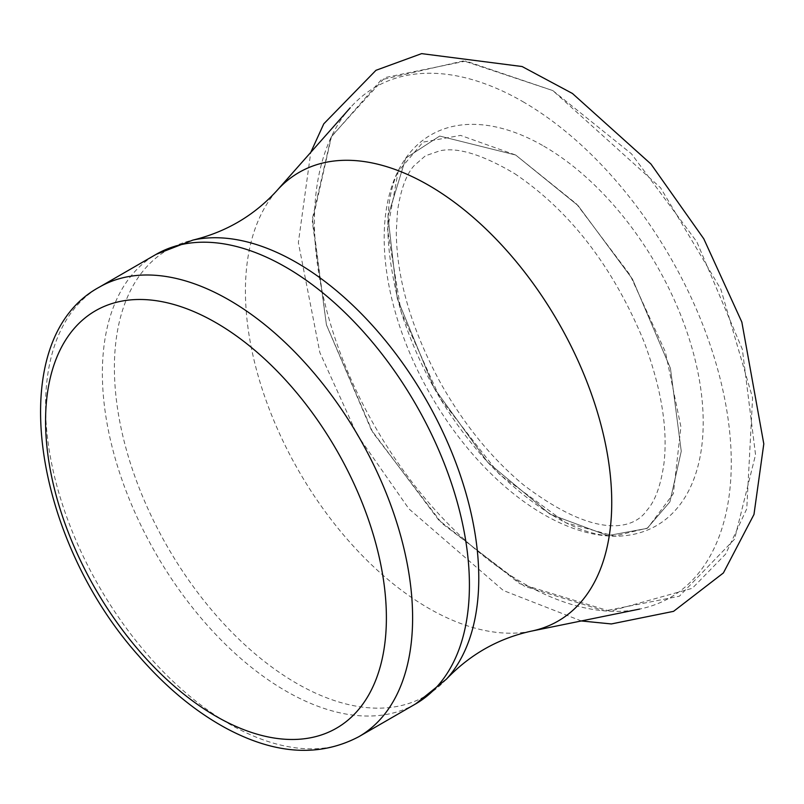 <?xml version="1.0" encoding="UTF-8"?>
<svg xmlns="http://www.w3.org/2000/svg" width="804" height="804" viewBox="0 0 804 804"><rect width="100%" height="100%" fill="white"/><g stroke="black" fill="none" stroke-linecap="round" stroke-linejoin="round"><path stroke-width="0.6" stroke-dasharray="4.02 3.01" d="M522.851 101.646A294.746 170.177 60 0 1 722.123 386.845A294.746 170.177 60 0 1 639.632 609.07A294.746 170.177 60 0 1 375.478 427.396A294.746 170.177 60 0 1 350.222 107.796A294.746 170.177 60 0 1 522.851 101.646M543.695 146.087A225.582 130.238 60 0 1 697.832 371.85A225.582 130.238 60 0 1 623.05 535.866A225.582 130.238 60 0 1 430.904 395.397A225.582 130.238 60 0 1 405.327 158.76A225.582 130.238 60 0 1 543.695 146.087M358.855 736.685A259.541 149.845 60 0 1 99.314 586.84A259.541 149.845 60 0 1 99.324 287.149M415.658 703.892A259.541 149.845 60 0 1 156.127 554.046A259.541 149.845 60 0 1 156.127 254.355M446.331 679.239A257.662 148.76 60 0 1 167.755 547.323A257.662 148.76 60 0 1 192.809 240.115M531.203 631.17A259.029 149.554 60 0 1 299.068 471.516A259.029 149.554 60 0 1 276.877 190.648M514.65 173.624C570.207 211.04 613.392 267.219 644.205 342.182C661.431 388.613 668.013 429.105 663.933 463.657C660.747 485.706 655.089 501.234 646.979 510.218C634.869 528.349 597.935 541.464 523.635 485.003C492.088 458.843 464.622 425.246 441.245 384.242C411.517 329.7 396.543 278.747 396.302 231.381L397.518 211.07C400.663 189.844 406.11 174.81 413.849 165.946L425.376 155.815L439.878 150.8C457.476 146.931 482.4 154.539 514.65 173.624M581.332 620.959L503.354 590.498L408.955 508.892L357.177 434.803L319.881 352.624L298.354 242.617L310.776 152.348M623.05 535.866C586.166 539.243 542.248 515.977 491.284 466.089C449.346 421.055 419.115 369.076 400.603 310.173C382.091 239.994 383.669 189.523 405.327 158.76M515.676 155.021L578.066 205.593L632.436 279.058L670.435 368.292L681.259 451.245L669.893 501.887L647.14 528.379L607.834 535.615L549.906 514.138L487.666 462.22L434.1 388.041L397.287 298.535L387.97 216.216L405.779 158.127L439.708 136.057L515.676 155.021L578.066 205.593L632.436 279.058L670.435 368.292L681.259 451.245L669.893 501.887L647.14 528.379L607.834 535.615L549.906 514.138L487.666 462.22L434.1 388.041L397.287 298.535L387.97 216.216L405.779 158.127L439.708 136.057L515.676 155.021L460.612 135.404L423.004 142.127L398.161 171.564L387.538 229.351L401.146 311.962L440.28 398.663L499.485 474.42L565.805 522.751L614.467 536.077L647.712 528.017L673.35 493.686L680.918 426.783L665.39 351.891L630.014 274.918L576.518 203.965L515.676 155.021M552.79 90.571L631.472 153.825L696.847 241.873L742.343 349.298L755.549 454.752L734.524 539.223L679.37 596.216L604.588 610.929L524.59 586.317L441.898 523.324L372.895 432.622L326.414 324.776L312.414 218.618L331.137 137.132L381.247 79.797L463.657 60.873L552.79 90.571L631.472 153.825L696.847 241.873L742.343 349.298L755.549 454.752L734.524 539.223L679.37 596.216L604.588 610.929L524.59 586.317L441.898 523.324L372.895 432.622L326.414 324.776L312.414 218.618L331.137 137.132L381.247 79.797L463.657 60.873L552.79 90.571L465.898 61.064L384.905 77.596L331.529 136.308L312.314 221.582L326.454 324.916L371.277 429.838L438.632 519.967L519.685 583.664L610.045 611.251L692.294 588.287L725.69 554.026L746.755 508.821L752.574 397.819L720.856 289.279L660.516 187.714L552.79 90.571"/><path stroke-width="1.21" d="M229.09 300.003A259.541 149.845 60 0 1 398.643 528.71A259.541 149.845 60 0 1 358.855 736.685L415.658 703.892A259.541 149.845 60 0 0 455.446 495.917A259.541 149.845 60 0 0 285.892 267.209A259.541 149.845 60 0 0 156.127 254.355L99.324 287.149A259.541 149.845 60 0 1 229.09 300.003M215.974 322.705A240.999 139.142 60 0 1 363.559 703.078A240.999 139.142 60 0 1 68.4 532.67A240.999 139.142 60 0 1 215.974 322.705M446.331 679.239C469.978 654.446 498.269 638.416 531.203 631.17A259.029 149.554 60 0 0 603.703 435.868A259.029 149.554 60 0 0 428.582 185.242A259.029 149.554 60 0 0 276.877 190.648C254.124 215.552 226.105 232.034 192.809 240.115A257.662 148.76 60 0 1 296.586 262.566A257.662 148.76 60 0 1 457.989 468.541A257.662 148.76 60 0 1 446.331 679.239L415.658 703.892M310.776 152.348L323.791 123.816L375.981 70.3L421.618 53.627L522.097 66.531L572.458 93.495L650.938 164.016L703.791 238.818L741.841 322.082L763.8 443.888L753.981 514.439L723.399 572.94L673.571 611.341L611.382 623.944L581.332 620.959M358.855 736.685C319.489 757.368 275.269 754.564 226.185 728.293C195.03 711.359 165.825 687.169 138.559 655.712C32.17 536.821 2.492 339.409 99.324 287.149M192.809 240.115L156.127 254.355M531.203 631.17L639.632 609.07M276.877 190.648L350.222 107.796"/></g></svg>
